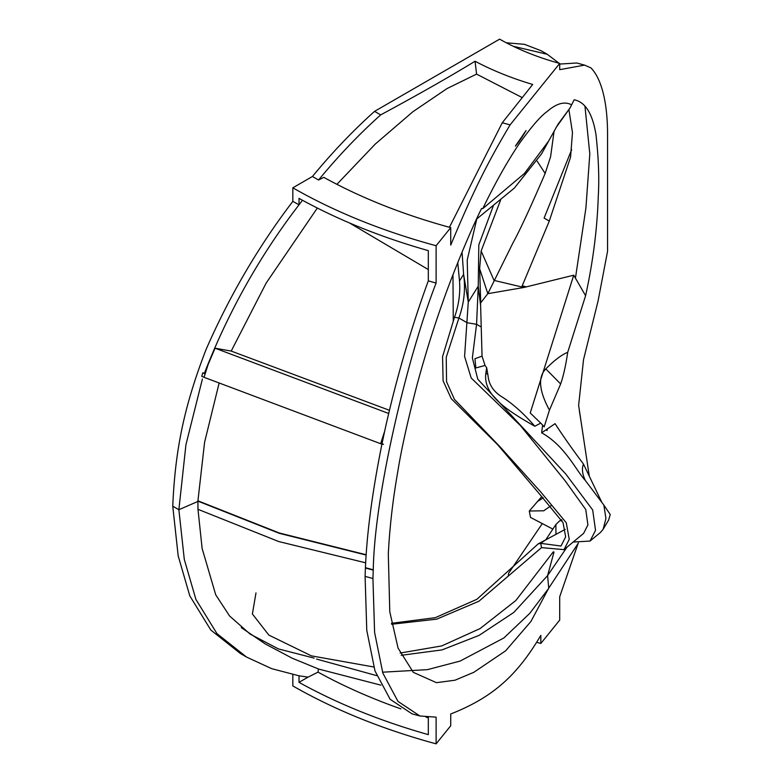<?xml version="1.0" encoding="UTF-8"?>
<svg xmlns="http://www.w3.org/2000/svg" width="783" height="783" viewBox="0 0 783 783"><rect width="100%" height="100%" fill="white"/><g stroke="black" fill="none" stroke-linecap="round" stroke-linejoin="round"><path stroke-width="1.17" d="M567.714 352.301C565.776 365.485 563.417 376.036 560.657 383.954L549.451 410.126C539.007 390.795 537.794 377.054 545.81 368.91C554.217 360.376 561.519 354.836 567.714 352.301L585.596 295.71C593.025 261.796 597.243 228.773 598.251 196.65C599.357 179.043 598.613 158.44 596 134.842C592.604 113.662 585.322 101.976 574.164 99.793L569.926 108.123L558.073 124.154L548.57 141.165L524.473 173.444L482.798 208.591L481.506 208.581C472.364 227.246 462.273 250.805 451.223 279.237C438.558 312.172 427.068 347.73 416.742 385.911C407.581 421.332 401.288 449.775 397.852 471.229C392.831 499.818 389.65 527.38 388.309 553.933L389.777 611.748L398.067 648.109L413.307 672.343L436.474 682.678L455.031 680.202L473.832 672.303L505.671 650.79L530.913 621.496L548.746 588.131L578.441 542.971M476.524 219.152L514.343 188.086L541.542 153.889L548.58 141.175M556.087 127.531L569.936 108.123M500.68 199.861L481.144 250.991L479.636 268.726L480.733 302.786L487.829 293.664L479.636 268.726M493.359 205.743L478.814 244.864L478.247 286.186L480.517 304.881M585.596 295.71L573.733 275.195L523.925 287.469L487.829 293.664L512.885 243.063C519.932 230.231 530.688 207.025 545.154 173.444L550.606 156.649L554.1 131.084M545.154 173.444L537.216 161.239M526.039 130.585L515.38 146.108C518.532 142.555 522.085 137.377 526.039 130.585M578.108 543.461L559.708 596.734L559.708 620.097L540.838 643.46L540.838 635.375C518.561 672.832 495.512 696.42 450.734 713.979L450.734 725.753L436.111 743.85L436.111 717.159L419.884 715.975L397.989 701.411L382.848 673.116L374.597 632.429L372.933 578.49L373.266 569.799C374.558 492.39 408.922 352.409 436.111 283.084L436.111 245.735L450.734 227.638A477.982 275.959 180 0 1 323.819 177.359L318.564 180.021C338.305 156.013 359.006 134.304 380.685 114.886C417.926 94.812 449.393 76.93 475.066 61.24L476.573 74.111L447.162 88.499L412.935 111.685L375.194 144.131L336.905 184.328M318.564 180.021L312.446 176.488C332.188 152.479 352.898 130.771 374.568 111.352L499.632 39.15A220.121 127.091 0 0 0 559.708 63.443L510.095 124.869C489.541 159.399 474.704 187.46 450.734 245.099L450.734 227.638M559.708 63.443L559.708 69.677L584.588 65.106L590.94 67.896A165.34 57.051 105.1 0 1 607.559 134.715L607.559 251.294L598.046 301.083L583.521 359.681L578.627 405.398L589.276 476.064M476.778 218.946L467.216 260.054L468.273 302.062L478.247 286.186L476.563 324.309L472.364 357.909L477.767 379.187L565.796 474.028L592.682 509.968L595.53 530.345L590.039 541.063L600.463 532.45L603.106 529.347L605.944 518.503L603.83 505.045L585.322 480.478C582.239 473.852 581.632 468.4 583.511 464.123C572.667 449.638 563.183 436.16 555.069 423.672L541.66 432.823L542.599 425.042L544.156 426.892L549.451 410.126M482.798 208.591C494.983 183.388 507.071 161.846 519.08 143.955C531.305 126.895 540.613 116.119 547.004 111.636C556.282 103.532 564.347 101.193 571.208 104.619M523.993 134.01L525.05 131.916M428.321 717.326L428.321 734.63A512.571 295.935 0 0 1 299.018 682.355L308.062 677.129L299.018 675.807L271.691 668.662L246.567 657.074L240.459 653.551L210.833 630.07L189.809 595.892L178.191 555.93L172.759 506.2C175.089 452.036 183.349 408.1 206.135 349.345C229.595 295.72 258.498 246.391 292.832 201.358L292.832 187.812A512.571 295.935 0 0 0 436.111 245.735M436.111 743.85A512.571 295.935 0 0 1 292.832 685.928L292.832 674.623M506.298 42.791L524.493 44.328L541.141 50.748L547.258 54.281L559.131 63.276M571.698 149.582L544.097 218.075L549.294 221.07M312.446 176.488L292.832 187.812M552.622 528.985L530.522 517.426L529.288 511.035L541.875 496.471M543.285 497.831L537.931 501.208M562.018 520.401L559.6 520.91L555.871 524.532L545.722 539.888M452.975 274.696L453.259 320.893M565.238 529.337L545.203 540.162L540.72 543.343L538.175 543.882L476.867 599.308L435.338 617.66L391.461 623.317M457.761 262.589L459.504 280.97C460.453 293.145 458.779 305.243 454.473 317.272L442.571 356.647L443.1 380.822L451.272 398.713L497.596 444.656L540.28 494.925L563.075 522.682L565.639 536.874L561.01 546.025L540.72 543.343L541.523 547.611L478.942 601.217L436.718 619.157L391.627 624.257M462.058 252.106L463.614 274.363C465.65 289.084 464.074 303.628 458.907 318.006L446.232 357.351L446.555 381.712L454.404 399.32L499.671 446.427L540.642 491.851L566.285 522.77L569.241 539.36L564.024 549.646L541.523 547.611M553.307 551.849L515.84 600.512L480.116 628.553L441.769 645.916L400.142 653.051M459.504 280.97L463.614 274.363L468.273 302.062L464.583 356.461L471.19 377.993L520.431 425.6L565.101 480.752L585.772 509.557L587.906 524.943L583.629 533.35L564.024 549.646M523.817 133.609L521.351 138.16M566.99 547.18L547.591 575.603L513.795 612.443L479.039 635.405L442.023 649.9L401.219 655.302M590.039 541.063L573.146 542.051M480.498 301.298L482.054 356.148L474.948 358.712L475.839 367.961L485.039 365.465L486.664 367.677L487.995 375.38C488.788 384.776 493.789 392.156 502.999 397.519C513.491 404.39 524.101 413.962 534.818 426.255C504.399 408.961 482.925 394.045 485.891 373.06L486.664 367.677M573.733 275.195L530.218 412.944L540.71 423.123L534.818 426.255M540.71 423.123L542.599 425.042M585.322 480.478C575.73 469.937 564.895 445.733 541.66 432.823M485.039 365.465L482.054 356.148M547.425 428.878L546.994 430.572L546.191 429.72M603.106 529.337L608.645 520.039L610.241 514.529L603.83 505.045M583.511 464.123L602.019 502.725M382.535 672.196L427.44 669.651L460.12 661.067L503.841 637.979L529.651 613.481L548.756 588.278M373.726 666.979L311.409 655.86L268.863 635.101L252.39 613.97L255.982 592.927M551.183 505.603L543.725 510.79L529.288 511.035M545.81 368.91L560.657 383.954M579.371 410.85L581.691 425.59M246.567 657.074L216.95 633.604L195.916 599.426L184.308 559.454L178.867 509.723L185.933 444.764L202.396 379.031M508.255 576.19L508.607 573.273L542.061 523.935M536.688 642.295A264.781 152.871 0 0 0 540.838 643.46M219.142 382.985L204.588 442.278L197.933 500.807L197.972 509.312L202.131 548.491L215.716 594.796L229.595 616.006L250.071 634.054L278.464 648.931L314.11 658.111M308.062 677.129L318.045 672.137L318.407 668.966M419.884 715.975L412.044 713.861L390.149 699.297L375.008 671.002L366.767 630.325L365.093 576.386L365.426 567.695C366.933 532.43 372.434 491.264 381.918 444.186L383.494 444.304L381.996 443.844C394.789 381.36 413.444 321.314 428.321 280.852L436.111 283.084M299.018 682.355L299.018 675.807M318.045 672.137A486.635 280.95 0 0 0 400.876 708.869M425.991 717.12A486.635 280.95 0 0 0 428.321 717.835M521.732 286.95L549.186 221.325L570.553 157.217L572.471 132.581L568.898 109.571M513.286 46.295L547.258 54.281M317.34 208.043L266.2 282.996L231.21 351.078L215.061 348.2L204.304 373.501C228.156 312.133 259.731 255.894 299.018 204.803L302.463 200.262M510.095 124.869L502.255 122.765L532.694 84.476A264.781 152.871 0 0 1 475.066 61.24M374.568 111.352L380.685 114.886M559.708 64.069L576.748 62.992L584.588 65.106M449.432 227.285L502.255 122.765M584.95 106.126L589.805 153.967L585.909 208.102L575.485 277.828M476.573 74.111L521.958 97.464M389.454 410.312L231.21 351.078M428.321 269.567L349.531 222.979M204.304 373.501L202.885 372.757L201.74 376.3L204.02 377.298L381.918 444.186M292.832 201.358L299.018 204.803L299.018 198.363A512.571 295.935 0 0 0 428.321 250.638L428.321 280.852M204.02 377.298L208.523 363.322M215.061 348.2L388.701 413.483M523.925 287.469L494.024 280.402L481.144 250.991M555.871 524.532L555.95 534.349M480.958 326.834L476.563 324.309L467.138 322.743L458.907 318.006L454.473 317.272M554.002 552.025L547.591 575.603L548.746 588.131M487.711 374.362L485.891 373.06M197.923 501.433L178.867 509.723L172.759 506.2M365.671 562.82L278.699 541.533L197.972 509.312M365.093 576.386L372.933 578.49M366.15 555.049L279.325 533.331L197.933 501.14M365.426 567.695L373.266 569.799M526.421 286.852L522.192 285.805M366.17 554.746L279.355 533.008L197.933 500.807M380.636 443.697L384.707 431.041M365.416 568.018L373.246 570.132M559.61 520.901L561.695 519.755M545.203 540.162L538.175 543.882M376.672 675.621L316.616 659.09M241.262 627.594L265.261 643.939L292.206 658.209L318.671 669.064L380.89 685.154"/></g></svg>

